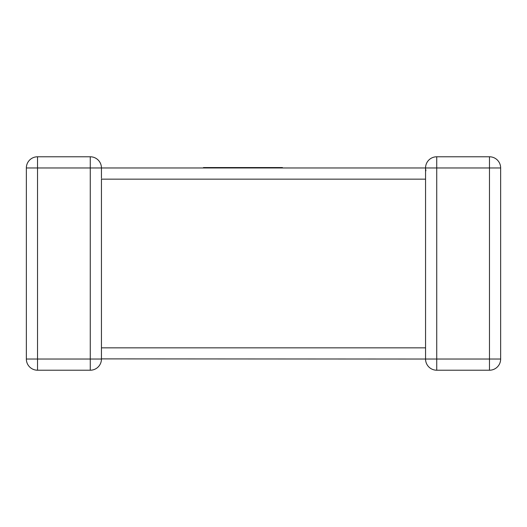 <?xml version="1.0" encoding="UTF-8"?>
<svg xmlns="http://www.w3.org/2000/svg" width="527" height="527" viewBox="0 0 527 527"><rect width="100%" height="100%" fill="white"/><g stroke="black" fill="none" stroke-linecap="round" stroke-linejoin="round"><path stroke-width="0.79" d="M425.552 348.722L425.552 167.961L101.447 167.961A11.179 11.179 0 0 0 90.269 156.782A11.179 11.179 0 0 1 101.447 167.961A11.179 11.179 0 0 0 90.269 156.782L37.529 156.782L90.269 156.782A11.179 11.179 0 0 1 101.447 167.961L101.447 178.278M425.552 179.147L101.447 179.147L101.447 359.039A11.179 11.179 0 0 1 90.269 370.217L37.529 370.217A11.179 11.179 0 0 1 26.35 359.039L26.35 167.961A11.179 11.179 0 0 1 37.529 156.782A11.179 11.179 0 0 0 26.35 167.961A11.179 11.179 0 0 1 37.529 156.782A11.179 11.179 0 0 0 26.35 167.961L37.529 167.961L37.529 359.039L90.269 359.039L90.269 167.961L37.529 167.961L37.529 156.782M500.65 359.039L489.471 359.039L489.471 167.961L436.731 167.961L436.731 359.039L489.471 359.039L489.471 370.217A11.179 11.179 0 0 0 500.65 359.039L500.65 167.961L500.65 359.039A11.179 11.179 0 0 1 489.471 370.217L436.731 370.217A11.179 11.179 0 0 1 425.552 359.039L425.552 347.853L101.447 347.853M425.559 168.33L425.552 167.961A11.179 11.179 0 0 1 436.731 156.782L489.471 156.782L436.731 156.782A11.179 11.179 0 0 0 425.552 167.961L425.552 168.113M425.552 359.039L436.731 359.039L436.731 370.217A11.179 11.179 0 0 1 425.552 359.039L101.447 358.887M500.65 167.961A11.179 11.179 0 0 0 489.471 156.782A11.179 11.179 0 0 1 500.65 167.961A11.179 11.179 0 0 0 489.471 156.782A11.179 11.179 0 0 1 500.65 167.961L489.471 167.961L489.471 156.782M425.908 170.774L425.592 168.903M26.35 359.039A11.179 11.179 0 0 0 37.529 370.217A11.179 11.179 0 0 1 26.35 359.039A11.179 11.179 0 0 0 37.529 370.217L37.529 359.039L26.35 359.039M90.269 370.217A11.179 11.179 0 0 0 101.447 359.039A11.179 11.179 0 0 1 90.269 370.217A11.179 11.179 0 0 0 101.447 359.039L90.269 359.039L90.269 370.217M203.448 167.961L203.448 167.566L282.472 167.566L282.472 167.961M425.552 167.961L436.731 167.961L436.731 156.782A11.179 11.179 0 0 0 425.552 167.961A11.179 11.179 0 0 1 436.731 156.782M90.269 156.782L90.269 167.961L101.447 167.961"/></g></svg>
